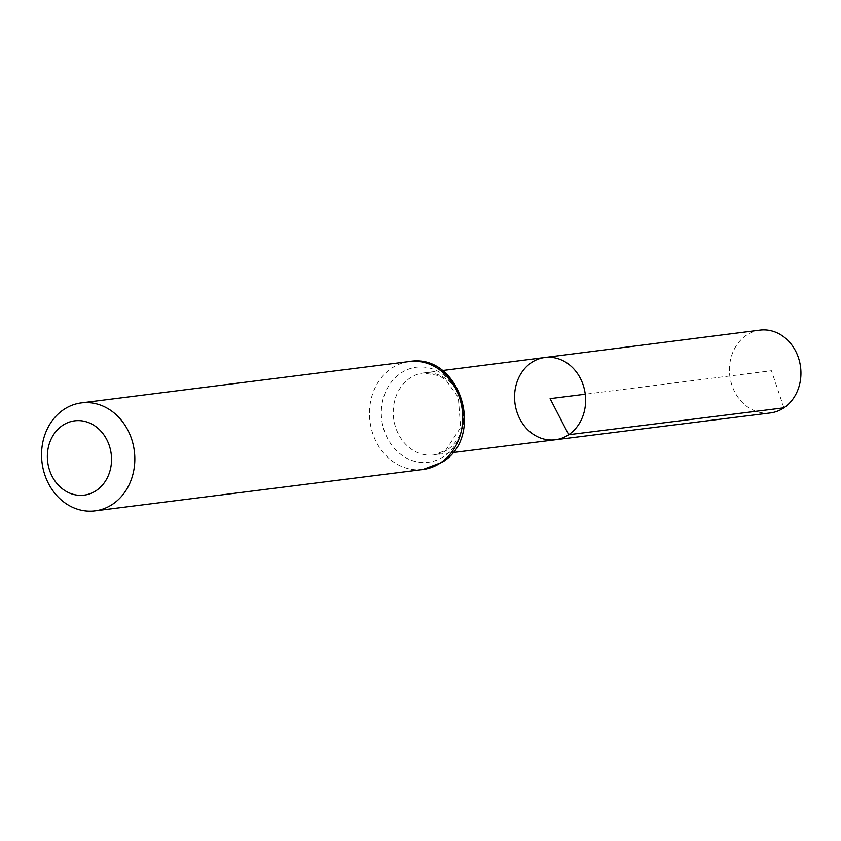 <?xml version="1.0" encoding="UTF-8"?>
<svg xmlns="http://www.w3.org/2000/svg" width="841" height="841" viewBox="0 0 841 841"><rect width="100%" height="100%" fill="white"/><g stroke="black" fill="none" stroke-linecap="round" stroke-linejoin="round"><path stroke-width="0.63" stroke-dasharray="4.21 3.15" d="M555.249 439.78A41.472 35.427 82.8 0 1 514.944 403.07A41.472 35.427 82.8 0 1 544.873 357.499M770.367 412.92A41.724 35.658 82.8 0 1 731.575 384.19A41.724 35.658 82.8 0 1 746.451 335.223A41.724 35.658 82.8 0 1 759.928 330.124M783.917 407.811L771.449 370.734L585.252 394.208M447.16 449.893A41.325 35.301 82.8 0 1 433.746 454.949A41.325 35.301 82.8 0 1 393.588 418.376A41.325 35.301 82.8 0 1 423.412 372.962A41.325 35.301 82.8 0 1 461.877 401.367A41.325 35.301 82.8 0 1 447.16 449.893M422.907 469.53A54.423 46.507 82.8 0 1 369.956 421.352A54.423 46.507 82.8 0 1 409.283 361.535M443.848 456.39A47.874 40.904 82.8 0 1 381.341 414.203A47.874 40.904 82.8 0 1 441.872 373.646A47.874 40.904 82.8 0 1 443.848 456.39M442.345 370.555L423.412 372.962L439.107 375.675L445.783 379.943L458.271 397.246L460.626 427.459L445.593 450.461L433.746 454.949L452.689 452.584"/><path stroke-width="1.26" d="M568.716 434.702A41.472 35.427 82.8 0 1 555.249 439.78A41.472 35.427 82.8 0 1 514.944 403.07A41.472 35.427 82.8 0 1 544.873 357.499A41.472 35.427 82.8 0 1 583.486 385.998A41.472 35.427 82.8 0 1 568.716 434.702A41.472 35.427 82.8 0 1 555.249 439.78L770.367 412.92A41.724 35.658 82.8 0 0 783.917 407.811A41.724 35.658 82.8 0 0 798.771 358.802A41.724 35.658 82.8 0 0 759.928 330.124L544.873 357.499A41.472 35.427 82.8 0 1 583.486 385.998A41.472 35.427 82.8 0 1 568.716 434.702M96.263 490.566A37.467 32.011 82.8 0 1 47.359 457.557A37.467 32.011 82.8 0 1 94.718 425.819A37.467 32.011 82.8 0 1 96.263 490.566M112.62 504.222A54.423 46.507 82.8 0 1 95.001 510.876A54.423 46.507 82.8 0 1 42.05 462.697A54.423 46.507 82.8 0 1 81.377 402.881A54.423 46.507 82.8 0 1 132.016 440.316A54.423 46.507 82.8 0 1 112.62 504.222M585.252 394.208L550.098 398.634L568.716 434.702L783.917 407.811M440.526 462.876A54.423 46.507 82.8 0 1 422.907 469.53L442.093 462.308C486.193 436.216 459.722 352.516 409.283 361.535A54.423 46.507 82.8 0 1 459.922 398.981A54.423 46.507 82.8 0 1 440.526 462.876M452.689 452.584L555.249 439.78M442.345 370.555L544.873 357.499M95.001 510.876L422.907 469.53M81.377 402.881L409.283 361.535"/></g></svg>
